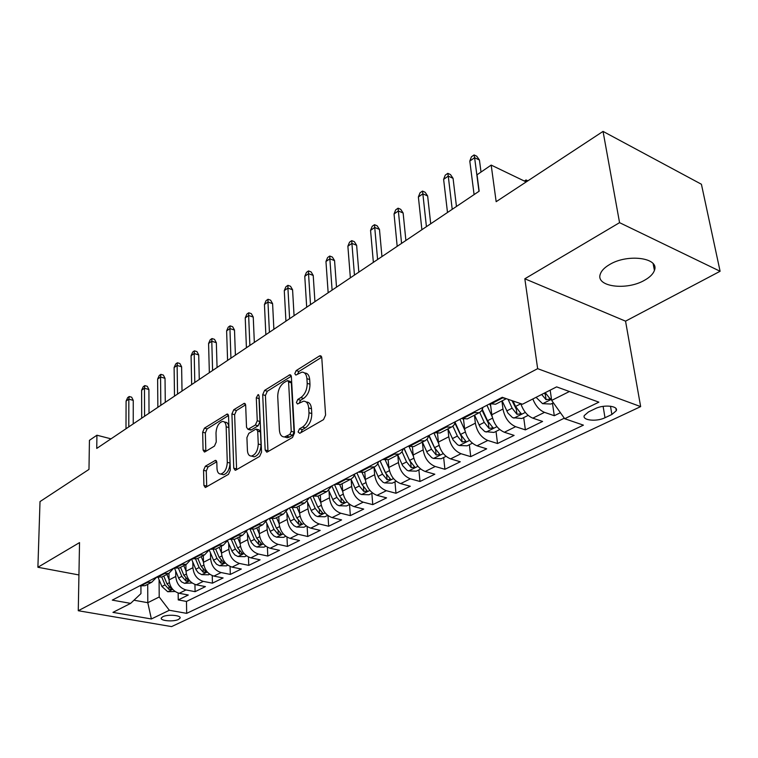 <?xml version="1.0" encoding="UTF-8"?>
<svg xmlns="http://www.w3.org/2000/svg" width="758" height="758" viewBox="0 0 758 758"><rect width="100%" height="100%" fill="white"/><g stroke="black" fill="none" stroke-linecap="round" stroke-linejoin="round"><path stroke-width="1.14" d="M298.084 431.956L299.742 433.311L323.524 419.629L325.589 415.062L321.78 357.757L320.198 355.739L319.345 356.033L296.17 370.586L294.786 373.675L295.857 375.077L301.93 372.15C304.83 372.197 306.488 374.367 306.914 378.649L307.198 383.34C307.132 389.678 305 394.435 300.793 397.609L297.809 399.409L296.416 402.517L297.534 403.986L303.513 401.181C306.516 401.219 308.241 403.474 308.686 407.946L308.98 412.722C308.913 419.183 306.763 423.978 302.508 427.086L299.486 428.829L298.084 431.956M644.49 280.28C649.843 277.295 653.159 274.008 654.419 270.398C659.735 257.834 627.728 253.456 609.678 264.504C604.581 267.47 601.454 270.672 600.308 274.112C595.409 286.704 626.411 290.864 644.49 280.28M178.509 619.447L180.072 618.102C181.475 615.259 167.641 614.122 162.799 616.709L161.283 618.035C159.947 620.887 173.648 621.986 178.509 619.447M205.352 466.208L203.561 470.282L203.911 485.414L205.304 487.536L228.461 474.337L230.318 470.149L228.546 416.019L227.201 414.039L204.433 428.147L202.661 432.202L203.078 450.015L204.414 452.033L205.001 451.834L214.448 446.102L216.248 441.99L216.002 433.055C216.447 426.621 218.626 422.756 222.539 421.439C224.709 421.486 225.922 423.267 226.159 426.782L227.286 462.352C226.86 468.832 224.7 472.727 220.786 474.034C218.493 473.977 217.224 472.092 216.987 468.387L216.826 462.437L215.433 460.362L205.352 466.208L208.062 466.9L206.271 470.974L206.726 486.844M619.561 222.662L524.83 278.783L625.549 321.165L720.1 271.269L619.561 222.662L603.046 131.399L496.158 201.685L491.184 165.092L477.038 174.785L479.17 191.187L96.749 448.423L96.92 435.215L89.435 440.341L88.98 469.401L40.013 501.588L37.9 567.268L78.936 574.952M524.83 278.783L537.649 368.663L78.273 610.73L79.533 542.605L37.9 567.268M265.167 449.996L266.731 452.156L267.394 451.939L292.484 437.489L294.483 433.045L291.375 376.764L289.869 374.755L264.589 390.398L262.694 394.681L265.167 449.996L267.953 450.754L268.067 451.55M259.624 456.401L235.823 470.102L235.217 470.301L233.748 468.16L231.92 413.915L233.748 409.756L244.275 403.332L245.668 405.322L246.521 427.266L247.97 429.322L255.37 425.03L257.265 420.747L256.289 397.761L258.108 394.605L259.103 395.998L261.548 452.09L259.624 456.401M603.046 131.399L701.415 184.251L720.1 271.269M178.149 593.031L178.244 599.919L188.297 595.002L179.22 593.296L185.994 589.942C179.892 588.085 176.481 583.594 175.771 576.487L175.695 571.03M194.948 584.465L195.09 591.666L205.437 586.597L196.303 584.835L203.286 581.377C197.137 579.463 193.688 574.905 192.93 567.704L192.816 562.104M212.249 575.616L212.439 583.167L223.098 577.947L213.917 576.108L221.109 572.546C214.921 570.575 211.425 565.942 210.62 558.646L210.478 552.904M230.072 566.472L230.318 574.412L241.319 569.021L232.071 567.117L239.5 563.44C233.265 561.413 229.721 556.704 228.869 549.313L228.679 543.41M248.444 557.016L248.766 565.373L260.108 559.821L250.813 557.841L258.469 554.041C252.206 551.957 248.605 547.162 247.695 539.677L247.468 533.613M267.403 547.219L267.792 556.059L279.503 550.317L270.151 548.261L278.063 544.339C271.752 542.188 268.105 537.318 267.138 529.728L266.863 523.484M286.96 537.071L287.434 546.433L299.524 540.511L290.125 538.37L298.292 534.314C291.944 532.097 288.248 527.142 287.225 519.448L286.894 513.024M307.142 526.545L307.72 536.503L320.208 530.382L310.761 528.146L319.203 523.958C312.817 521.665 309.075 516.624 307.975 508.826L307.596 502.203M327.987 515.601L328.678 526.232L341.593 519.903L332.089 517.581L340.835 513.251C334.401 510.883 330.602 505.747 329.446 497.845L328.991 491.013M349.542 504.468L350.348 515.62L363.707 509.073L354.166 506.647L363.205 502.166C356.734 499.721 352.887 494.491 351.655 486.475L351.134 479.416M371.856 493.335L372.765 504.639L386.589 497.864L377.001 495.334L386.362 490.701C379.862 488.171 375.949 482.846 374.642 474.707L374.045 467.411M394.956 481.813L395.97 493.269L410.286 486.257L400.66 483.613L410.362 478.81C403.815 476.204 399.854 470.765 398.462 462.522L397.779 454.961M418.871 469.884L419.998 481.491L434.836 474.224L425.172 471.476L435.234 466.492C428.658 463.792 424.632 458.258 423.163 449.882L422.386 442.141M443.657 457.529L444.908 469.297L460.286 461.764L450.593 458.884L461.025 453.72C454.421 450.915 450.337 445.268 448.774 436.779L447.921 428.924M469.354 444.709L470.737 456.648L486.693 448.821L476.971 445.818L487.801 440.455C481.169 437.555 477.019 431.795 475.361 423.172L474.413 415.204M496.026 431.416L497.532 443.515L514.104 435.395L504.364 432.259L515.611 426.678C508.95 423.675 504.743 417.791 502.971 409.036L501.938 400.963M523.702 417.601L525.37 429.881L542.586 421.448L532.817 418.16C527.341 415.858 523.333 411.026 520.793 403.654M179.22 593.296C173.137 591.458 169.745 586.995 169.043 579.927L168.968 573.351M196.303 584.835C190.173 582.94 186.743 578.411 186.004 571.248L185.89 564.568M213.917 576.108C207.739 574.166 204.262 569.561 203.476 562.303L203.324 555.538M232.071 567.117C225.865 565.108 222.34 560.437 221.497 553.084L221.298 546.234M250.813 557.841C244.559 555.775 240.987 551.019 240.097 543.571L239.85 536.636M270.151 548.261C263.85 546.13 260.231 541.288 259.283 533.746L258.999 526.725M290.125 538.37C283.786 536.171 280.109 531.254 279.105 523.598L278.764 516.492M310.761 528.146C304.384 525.881 300.661 520.869 299.59 513.119L299.192 505.918M332.089 517.581C325.675 515.241 321.904 510.143 320.767 502.279L320.312 494.983M354.166 506.647C347.704 504.231 343.876 499.039 342.673 491.07L342.152 483.67M377.001 495.334C370.51 492.842 366.626 487.555 365.356 479.463L364.759 471.969M400.66 483.613C394.132 481.036 390.19 475.654 388.835 467.449L388.172 459.784M425.172 471.476C418.615 468.804 414.617 463.318 413.176 454.999L412.399 446.898M450.593 458.884C443.999 456.126 439.943 450.517 438.418 442.075L437.499 433.339M476.971 445.818C470.348 442.956 466.227 437.243 464.607 428.677L463.498 419.032M504.364 432.259C497.712 429.293 493.524 423.457 491.8 414.759L490.454 403.891M595.381 408.609L588.502 411.926L584.276 415.564C581.983 420.425 596.707 421.931 604.988 417.734L611.867 414.484L616.273 410.751C618.689 405.862 603.728 404.298 595.381 408.609M537.649 368.663L640.652 406.61L171.583 626.601L78.273 610.73M178.244 599.919L186.477 601.435L186.676 613.355L583.414 425.143L564.691 418.719L551.672 400.404L550.175 390.152M186.676 613.355L169.347 610.266L151.373 618.973L112.951 612.369L130.632 603.377L112.288 600.118L502.27 397.296L522.48 404.232L556.618 386.883L598.877 402.157L564.691 418.719M497.409 403.303L495.628 404.222L489.924 403.711M505.671 398.471L501.588 397.647M139.662 585.877L145.053 585.707L146.872 584.769M156.707 577.17L151.733 582.248L146.332 582.409M156.489 577.132L161.909 576.98L163.728 576.042M181.115 567.041L179.286 567.988L173.838 568.102L168.797 573.418L163.358 573.55M191.433 558.949L186.392 564.303L180.935 564.416M191.746 558.798L197.222 558.703L199.051 557.755M209.587 549.512L204.556 554.903L199.06 554.989M210.222 549.18L215.736 549.114L217.565 548.167M228.329 539.762L223.307 545.201L217.783 545.248M229.314 539.251L234.847 539.222L236.686 538.275M247.686 529.7L242.674 535.167L237.131 535.186M249.05 528.989L254.603 528.999L256.441 528.042M267.688 519.296L262.694 524.811L257.123 524.792M269.45 518.377L275.031 518.425L276.869 517.468M288.372 508.542L283.397 514.095L277.807 514.038M290.551 507.405L296.16 507.481L297.998 506.534M309.766 497.419L304.82 502.999L299.202 502.905M312.4 496.045L318.028 496.158L319.867 495.211M331.909 485.897L327.001 491.516L321.364 491.383M335.036 484.267L340.683 484.438L342.521 483.49M354.848 473.968L353.361 477.123L350.945 479.208L344.321 479.444M358.496 472.073L364.162 472.281L365.991 471.334M378.63 461.603L377.162 464.787L374.765 466.881L368.123 467.061M382.828 459.414L388.503 459.68L390.332 458.732M403.284 448.774L401.854 451.995L399.466 454.099L392.815 454.222M408.079 446.282L413.773 446.604L415.583 445.657M428.876 435.471L427.474 438.721L425.105 440.824L418.454 440.891M434.315 432.638L440 433.017L441.81 432.088M455.454 421.647L454.089 424.925L451.749 427.038L445.088 427.038M461.575 418.463L467.269 418.909L469.06 417.98M483.073 407.283L481.747 410.59L479.435 412.703L472.784 412.636M552.468 403.256L554.288 415.716L544.519 412.361C539.45 410.267 535.555 405.805 532.836 398.964M525.37 429.881L515.611 426.678M497.532 443.515L487.801 440.455M470.737 456.648L461.025 453.72M444.908 469.297L435.234 466.492M419.998 481.491L410.362 478.81M395.97 493.269L386.362 490.701M372.765 504.639L363.205 502.166M350.348 515.62L340.835 513.251M328.678 526.232L319.203 523.958M307.72 536.503L298.292 534.314M287.434 546.433L278.063 544.339M267.792 556.059L258.469 554.041M248.766 565.373L239.5 563.44M230.318 574.412L221.109 572.546M212.439 583.167L203.286 581.377M195.09 591.666L185.994 589.942M186.477 601.435L564.312 418.189M554.288 415.716L560.418 412.712M147.715 584.323L147.801 602.705L159.208 596.982L159.076 579.69M551.672 400.404L569.419 391.507M625.549 321.165L640.652 406.61M111 438.835L96.92 435.215M526.204 181.929L491.184 165.092M133.977 600.213L147.801 602.705L151.373 618.973M140.931 586.105L140.941 593.628L130.632 603.377M159.208 596.982L169.347 610.266M300.888 432.657L302.3 429.644L305.322 427.9C309.577 424.793 311.728 420.017 311.784 413.565L308.98 412.722M306.175 401.986L306.298 402.024C309.311 402.072 311.036 404.327 311.491 408.789L311.784 413.565M304.583 372.993L304.697 373.031C307.596 373.078 309.255 375.248 309.69 379.531L309.975 384.211C309.918 390.55 307.786 395.297 303.579 398.462L300.594 400.262L299.202 403.123M321.705 357.217L298.927 371.467L297.543 374.177M291.309 376.224L267.318 391.232L265.423 395.505L267.953 450.754M289.869 434.41L291.252 431.311L288.59 381.985L287.528 380.573L283.928 382.676C279.892 385.794 277.826 390.446 277.731 396.624L279.399 430.099C279.797 434.609 281.493 436.892 284.496 436.959L289.869 434.41L292.664 435.206L294.057 432.107L291.252 431.311M288.078 380.753L290.286 381.435L291.347 382.847L294.057 432.107M284.8 437.044L287.291 437.745L289.537 437.006L286.742 436.22M292.664 435.206L289.537 437.006M245.62 404.8L236.449 410.533L234.62 414.692L236.61 469.657M249.571 429.35L251.381 429.862L258.118 425.806L260.013 421.543L259.018 398.575L256.289 397.761M259.17 397.381L259.018 398.575M247.421 450.394C247.695 454.137 249.041 456.032 251.429 456.079C255.588 454.724 257.862 450.707 258.26 444.036L257.711 431.16L256.223 429.075L255.55 429.303L248.804 433.349L246.919 437.603L247.421 450.394M252.338 456.325L254.205 456.818C258.364 455.473 260.638 451.465 261.027 444.794L258.26 444.036M256.934 429.274L258.98 429.852L260.468 431.927L261.027 444.794M216.75 461.755L208.062 466.9M221.857 474.3L223.525 474.726C227.447 473.428 229.608 469.543 230.025 463.072L227.286 462.352M224.235 421.922L225.24 422.197C227.419 422.253 228.622 424.035 228.869 427.54L230.025 463.072M228.499 415.507L207.114 428.886L205.342 432.932L205.835 451.323M553.378 402.801L550.876 404.052L542.548 403.654L536.067 397.325M541.676 394.473L546.073 399.684L550.289 399.04L545.229 392.663M546.073 399.684L545.334 394.558L544.339 393.127M524.365 181.048L526.014 179.959L527.852 180.84M526.014 179.959L526.44 181.768M481.017 172.057L479.435 160.023L474.612 157.711L478.99 191.31M469.799 161.075L471.419 156.811L474.091 154.935L474.612 157.711L469.799 161.075L474.091 194.607M474.091 154.935L476.763 156.224L479.435 160.023M528.174 415.375L521.883 418.511L512.56 417.639L507.898 413.044L502.137 400.859M508.05 399.286L512.133 408.183L516.994 414.323L521.087 413.716L515.554 406.449L513.052 401.001M516.994 414.323L516.321 409.263L511.991 400.631M490.748 406.316L489.63 403.872M492.131 416.635L486.939 405.274M499.74 429.559L493.989 432.43L484.788 431.596L480.184 427.105L474.555 415.138M479.748 412.532L484.239 422.396L489.033 428.393L493.013 427.844L487.527 420.718L482.382 409.434M489.033 428.393L488.417 423.409L482.012 410.173M463.631 420.131L463.081 418.928M464.844 430.222L459.907 419.326M472.376 443.203L467.136 445.818L459.168 445.496L457.5 444.709L453.094 439.981L447.997 428.876M452.933 426.223L457.377 436.068L462.105 441.942L465.981 441.431L460.551 434.448L455.188 422.613M462.105 441.942L461.556 437.025L454.952 423.277M438.588 443.345L433.879 432.865M446.026 456.344L441.26 458.723L433.405 458.419L431.747 457.661L427.389 453.038L422.414 442.122M427.038 439.28L431.51 449.238L436.172 454.99L439.943 454.516L434.561 447.684L429.037 435.386M436.172 454.99L435.67 450.148L428.81 435.717M456.458 206.46L453.066 178.338L448.262 176.112L452.213 209.322M443.62 179.352L445.249 175.145L447.817 173.345L448.262 176.112L443.62 179.352L447.495 212.486M447.817 173.345L450.489 174.577L453.066 178.338M430.715 223.781L427.645 195.981L422.86 193.849L426.422 226.67M418.378 196.976L420.017 192.816L422.5 191.082L422.86 193.849L418.378 196.976L421.884 229.721M422.5 191.082L425.153 192.267L427.645 195.981M405.89 240.476L403.133 213.007L398.357 210.961L401.569 243.384M394.046 213.974L395.685 209.862L398.073 208.185L398.357 210.961L394.046 213.974L397.183 246.331M398.073 208.185L400.726 209.331L403.133 213.007M381.947 256.583L379.474 229.428L374.727 227.466L377.588 259.511M370.558 230.375L372.197 226.31L374.509 224.7L374.727 227.466L370.558 230.375L373.362 262.353M374.509 224.7L377.143 225.789L379.474 229.428M413.299 456.022L409.083 446.576M420.633 469.012L416.313 471.163L408.562 470.889L406.913 470.149L402.612 465.62L397.751 454.895M402.034 451.74L406.572 461.925L411.177 467.572L414.844 467.136L409.519 460.428L404.128 448.338M411.177 467.572L410.722 462.787L403.938 448.433M358.837 272.131L356.63 245.289L351.901 243.403L354.45 275.078M347.875 246.208L349.523 242.2L351.75 240.637L351.901 243.403L347.875 246.208L350.367 277.826M351.75 240.637L354.374 241.688L356.63 245.289M388.93 468.264L385.254 459.983M396.15 481.226L392.246 483.168L384.6 482.912L382.961 482.202L378.706 477.758L373.969 467.231M377.863 463.65L382.525 474.176L387.063 479.71L390.635 479.302L385.367 472.727L380.09 460.836M386.504 474.811L380.023 460.873M336.505 287.149L334.562 260.619L329.853 258.8L332.099 290.115M325.959 261.51L327.608 257.549L329.758 256.043L329.853 258.8L325.959 261.51L328.157 292.759M329.758 256.043L332.374 257.057L334.562 260.619M365.413 480.098L362.125 472.651M372.529 493.003L369.004 494.756L361.471 494.519L359.311 493.505L355.635 489.479L351.02 479.17M354.498 475.058L359.311 485.992L363.793 491.421L367.279 491.042L362.049 484.599L356.904 472.897M314.93 301.656L313.215 275.429L308.534 273.676L310.505 304.64M304.773 276.31L306.421 272.397L308.506 270.928L308.534 273.676L304.773 276.31L306.696 307.198M308.506 270.928L311.102 271.904L313.215 275.429M342.72 491.544L339.717 484.694M349.713 504.383L346.567 505.956L339.129 505.728L336.978 504.743L333.349 500.792L328.811 490.587M331.89 485.973L336.884 497.409L341.318 502.734L344.71 502.383L339.537 496.064L334.505 484.551M294.066 315.698L292.579 289.764L287.917 288.078L289.622 318.682M284.278 290.617L285.918 286.751L287.936 285.34L287.917 288.078L284.278 290.617L285.937 321.165M287.936 285.34L290.522 286.278L292.579 289.764M320.795 502.611L317.99 496.177M327.674 515.374L324.869 516.776L317.536 516.568L315.394 515.601L311.813 511.735L307.303 501.531M310.306 497.134L315.224 508.438L319.592 513.668L322.908 513.337L317.782 507.13L313.026 496.196M273.875 329.275L272.596 303.636L267.962 302.006L269.422 332.269M264.447 304.47L266.077 300.651L268.038 299.277L267.962 302.006L264.447 304.47L265.859 334.666M268.038 299.277L270.606 300.187L272.596 303.636M299.609 513.318L296.909 507.093M306.374 525.995L303.892 527.236L296.653 527.047L294.019 525.768L290.987 522.309L286.467 512.029M289.461 507.974L294.275 519.107L298.595 524.233L301.836 523.93L296.757 517.837L292.417 507.813M254.337 342.417L253.248 317.071L248.643 315.499L249.875 345.421M245.232 317.886L246.871 314.106L248.766 312.779L248.643 315.499L245.232 317.886L246.416 347.742M248.766 312.779L251.315 313.651L253.248 317.071M279.115 523.683L276.518 517.648M285.766 536.276L283.587 537.365L276.623 537.195L273.827 535.934L270.833 532.542L266.276 522.129M269.298 518.463L274.008 529.425L278.271 534.456L281.436 534.182L276.405 528.203L272.387 518.842M235.406 355.151L234.506 330.081L229.93 328.574L230.934 358.155M226.623 330.876L228.253 327.143L230.091 325.864L229.93 328.574L226.623 330.876L227.589 360.41M230.091 325.864L232.63 326.698L234.506 330.081M267.138 529.728L259.283 533.746L256.782 527.871M265.831 546.215L263.936 547.162L256.877 547.001L254.281 545.779L251.324 542.453L246.71 531.841M250.036 529.217L254.394 539.412L258.601 544.358L261.7 544.102L256.716 538.227L252.935 529.378M217.063 367.497L216.333 342.701L211.785 341.242L212.591 370.501M208.583 343.478L210.212 339.783L211.984 338.542L211.785 341.242L208.583 343.478L209.35 372.68M211.984 338.542L214.514 339.357L216.333 342.701M240.087 543.458L237.661 537.763M246.521 555.851L244.891 556.656L237.927 556.505L234.876 554.951L232.128 551.473L227.741 541.193M231.379 539.63L235.397 549.076L239.556 553.946L242.588 553.71L237.642 547.939L234.042 539.459M199.269 379.455L198.719 354.934L194.19 353.522L194.806 382.458M191.082 355.691L192.712 352.044L194.436 350.831L194.19 353.522L191.082 355.691L191.66 384.581M194.436 350.831L196.947 351.617L198.719 354.934M221.497 552.885L219.147 547.352M227.817 565.174L226.443 565.856L219.564 565.724L216.532 564.208L213.822 560.787L209.331 550.204M213.235 549.569L216.987 558.447L221.09 563.232L224.065 563.014L219.166 557.338L215.689 549.133M182.024 391.062L181.617 366.806L177.126 365.441L177.552 394.065M174.113 367.554L175.723 363.944L177.4 362.769L177.126 365.441L174.113 367.554L174.501 396.121M177.4 362.769L179.892 363.527L181.617 366.806M203.476 562.029L201.202 556.637M209.691 574.213L208.554 574.782L201.761 574.659L198.293 572.783L196.076 569.808L191.48 558.93M195.592 559.091L199.146 567.534L203.201 572.243L206.11 572.034L201.258 566.463L197.847 558.371M165.282 402.318L165.026 378.327L160.563 377.01L160.819 405.322M157.626 379.057L159.246 375.485L160.867 374.348L160.563 377.01L157.626 379.057L157.853 407.321M160.867 374.348L163.349 375.077L165.026 378.327M185.994 570.907L183.796 565.648M192.115 582.987L184.488 583.319L181.503 581.869L178.86 578.562L174.529 568.244M178.443 568.235L181.835 576.345L185.843 580.979L188.695 580.789L183.881 575.303L180.546 567.335M149.023 413.252L148.909 389.517L144.475 388.248L144.57 416.256M141.623 390.228L143.234 386.703L144.816 385.595L144.475 388.248L141.623 390.228L141.689 418.189M144.816 385.595L147.279 386.305L148.909 389.517M169.043 579.51L166.902 574.393M175.06 591.486L167.726 591.733L161.909 586.493L158.128 577.416M161.767 577.037L165.045 584.901L169.006 589.449L171.791 589.279L167.025 583.887L163.756 576.023M133.237 423.874L133.256 400.385L128.841 399.153L128.784 426.868M126.084 401.086L127.685 397.599L129.22 396.519L128.841 399.153L126.084 401.086L125.989 428.744M129.22 396.519L131.665 397.201L133.256 400.385M169.043 579.927L175.771 576.487M186.004 571.248L192.93 567.704M203.476 562.303L210.62 558.646M221.497 553.084L228.869 549.313M240.097 543.571L247.695 539.677M279.105 523.598L287.225 519.448M299.59 513.119L307.975 508.826M320.767 502.279L329.446 497.845M342.673 491.07L351.655 486.475M365.356 479.463L374.642 474.707M388.835 467.449L398.462 462.522M413.176 454.999L423.163 449.882M438.418 442.075L448.774 436.779M464.607 428.677L475.361 423.172M491.8 414.759L502.971 409.036M490.852 404.023L502.516 397.969M140.505 586.038L147.175 582.57M157.332 577.293L164.211 573.721M174.691 568.273L181.787 564.587M192.598 558.968L199.923 555.169M211.094 549.37L218.655 545.438M230.186 539.45L238.003 535.385M249.922 529.188L258.004 524.991M270.331 518.586L278.688 514.246M291.442 507.623L300.092 503.132M313.3 496.272L322.254 491.61M335.936 484.504L345.222 479.681M359.396 472.319L369.023 467.316M383.738 459.67L393.724 454.487M408.988 446.547L419.364 441.165M435.225 432.922L446.007 427.322M462.494 418.757L473.693 412.939M532.817 418.16L544.519 412.361M610.493 406.212L611.867 414.484M603.122 406.354L604.988 417.734M305.322 427.9L302.508 427.086M311.491 408.789L308.686 407.946M300.594 400.262L297.809 399.409M303.579 398.462L300.793 397.609M309.975 384.211L307.198 383.34M309.69 379.531L306.914 378.649M298.927 371.467L296.17 370.586M321.582 356.772L319.345 356.033M302.3 429.644L299.486 428.829M265.423 395.505L262.694 394.681M267.318 391.232L264.589 390.398M291.148 375.674L289.082 375.03M291.347 382.847L288.59 381.985M236.505 468.87L233.748 468.16M234.62 414.692L231.92 413.915M236.449 410.533L233.748 409.756M245.412 404.109L243.593 403.578M251.381 429.862L248.633 429.094M258.118 425.806L255.37 425.03M260.013 421.543L257.265 420.747M260.468 431.927L257.711 431.16M216.475 460.987L214.836 460.561M228.869 427.54L226.159 426.782M205.778 450.726L203.078 450.015M205.342 432.932L202.661 432.202M207.114 428.886L204.433 428.147M228.272 414.768L226.538 414.275M206.64 486.086L203.911 485.414M206.271 470.974L203.561 470.282M542.756 403.663L551.502 399.276M513.886 418.151L525.351 412.399M515.554 406.449L520.831 403.758M506.751 410.931L512.133 408.183M486.105 432.088L496.945 426.65M487.527 420.718L492.52 418.17M479.056 425.03L484.239 422.396M459.367 445.505L469.609 440.36M460.551 434.448L465.289 432.041M452.393 438.607L457.377 436.068M433.604 458.429L443.297 453.568M434.561 447.684L439.062 445.391M426.697 451.683L431.51 449.238M408.761 470.898L417.933 466.293M409.519 460.428L413.783 458.258M401.939 464.294L406.572 461.925M384.799 482.922L393.478 478.563M385.367 472.727L389.413 470.671M378.053 476.45L382.525 474.176M386.665 475.048L387.063 479.71M361.661 494.529L369.885 490.398M362.049 484.599L365.896 482.638M354.99 488.19L359.311 485.992M363.452 487.053L363.793 491.421M339.319 505.738L347.098 501.834M339.537 496.064L343.194 494.197M332.715 499.531L336.884 497.409M341.034 498.631L341.318 502.734M317.716 516.568L325.087 512.872M317.782 507.13L321.259 505.368M311.187 510.494L315.224 508.438M319.355 509.793L319.592 513.668M296.833 527.047L303.816 523.541M296.757 517.837L300.054 516.16M290.371 521.087L294.275 519.107M298.387 520.585L298.595 524.233M276.623 537.195L283.236 533.869M276.405 528.203L279.55 526.602M270.236 531.339L274.008 529.425M278.101 531.007L278.271 534.456M257.057 547.001L263.329 543.856M256.716 538.227L259.7 536.702M250.737 541.269L254.394 539.412M258.469 541.079L258.601 544.358M238.107 556.514L244.048 553.53M237.642 547.939L240.485 546.49M231.853 550.886L235.397 549.076M239.443 550.829L239.556 553.946M219.735 565.724L225.372 562.9M219.166 557.338L221.876 555.965M213.557 560.2L216.987 558.447M221.014 560.276L221.09 563.232M201.931 574.659L207.266 571.987M201.258 566.463L203.836 565.146M195.81 569.23L199.146 567.534M203.135 569.419L203.201 572.243M184.658 583.328L189.718 580.789M183.881 575.303L186.335 574.052M178.604 577.994L181.835 576.345M185.795 578.278L185.843 580.979M167.897 591.733L172.682 589.336M167.025 583.887L169.366 582.694M161.909 586.493L165.045 584.901M168.977 586.872L169.006 589.449M653.14 263.699L654.419 270.398M180.063 617.524L180.072 618.102M495.628 404.222L506.325 398.689M467.269 418.909L478.478 413.101M440 433.017L450.783 427.436M413.773 446.604L424.139 441.232M388.503 459.68L398.5 454.506M364.162 472.281L373.789 467.298M340.683 484.438L349.969 479.625M318.028 496.158L327.001 491.516M296.16 507.481L304.82 502.999M275.031 518.425L283.397 514.095M254.603 528.999L262.694 524.811M234.847 539.222L242.674 535.167M215.736 549.114L223.307 545.201M197.222 558.703L204.556 554.903M179.286 567.988L186.392 564.303M161.909 576.98L168.797 573.418M145.053 585.707L151.733 582.248M615.884 408.41L616.273 410.751M321.079 356.033L320.198 355.739M290.665 375.002L289.869 374.755M287.291 437.745L284.496 436.959M244.957 403.531L244.275 403.332M250.709 430.089L247.97 429.322M258.611 394.757L258.108 394.605M254.205 456.818L251.429 456.079M216.049 460.523L215.433 460.362M223.525 474.726L220.786 474.034M227.845 414.228L227.201 414.039M550.213 398.49L550.289 399.04M521.021 413.214L521.097 413.716M492.946 427.37L493.013 427.844"/></g></svg>
